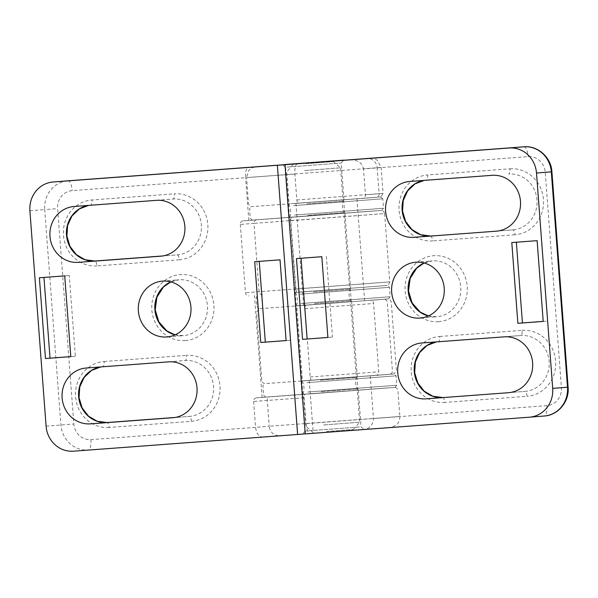 <?xml version="1.0" encoding="UTF-8"?>
<svg xmlns="http://www.w3.org/2000/svg" width="598" height="598" viewBox="0 0 598 598"><rect width="100%" height="100%" fill="white"/><g stroke="black" fill="none" stroke-linecap="round" stroke-linejoin="round"><path stroke-width="0.45" stroke-dasharray="2.99 2.24" d="M306.012 423.646L399.86 416.485C399.815 422.584 396.437 424.916 396.175 425.081L392.378 427.024L389.575 427.428L310.198 433.468C308.075 433.049 306.684 429.775 306.012 423.646L304.068 397.737C303.978 395.689 304.277 394.538 304.958 394.284L256.527 397.849A3.371 3.177 85.4 0 0 256.512 397.849L270.184 396.751A3.371 3.177 85.4 0 1 270.199 396.751L256.527 397.849M295.89 289.051L389.739 281.882C388.917 284.596 387.773 285.814 386.308 285.538L297.288 292.325C296.578 292.175 296.115 291.084 295.89 289.051L290.755 220.737C290.673 218.689 290.972 217.537 291.645 217.283L243.222 220.849A3.371 3.177 85.4 0 0 243.207 220.849L256.878 219.75L243.222 220.849M290.77 217.224L344.979 213.165L290.77 217.224M262.537 294.792A3.371 3.177 85.4 0 1 259.113 291.66L253.978 223.353L240.306 224.452A3.371 3.177 85.4 0 1 243.207 220.849M240.306 224.452L245.442 292.758A3.371 3.177 85.4 0 0 248.865 295.89M348.97 288.348L294.762 292.407L348.97 288.348M304.068 397.737L253.612 401.445A3.371 3.177 85.4 0 1 256.512 397.849M253.612 401.445L255.563 427.361L90.918 439.635A16.871 15.877 85.4 0 1 73.823 423.989L57.632 208.627A16.871 15.877 85.4 0 1 72.194 190.62L245.599 177.696C245.27 170.849 246.555 167.373 249.456 167.276M305.212 433.871L262.402 437.018C258.672 436.675 256.393 433.453 255.563 427.361L269.235 426.262L267.291 400.354A3.371 3.177 85.4 0 1 270.184 396.751L389.036 387.81L304.958 394.284M304.083 394.224L358.292 390.165L304.083 394.224M302.67 394.463L295.008 292.504M262.118 397.431L254.456 295.472M359.398 426.987L305.189 431.046L359.398 426.987M362.134 429.491L302.7 433.939L362.134 429.491M286.098 340.561L290.658 340.225L286.098 340.591M254.696 261.715L280.028 259.831M70.796 356.61L75.355 356.273L69.278 275.514L64.726 275.88M75.355 356.273L70.796 356.64M43.953 277.427L69.278 275.514M39.393 277.764L43.953 277.405M290.658 340.225L284.588 259.465M289.365 217.463L285.396 164.674M248.813 220.43L245.599 177.696M320.005 379.558L356.939 376.733L320.005 379.558M307.469 380.56L393.955 373.952L307.469 380.56M321.014 393.013L357.955 390.195L321.014 393.013M308.486 394.022L394.972 387.407L308.486 394.022M307.649 392.056L396.833 385.239L307.649 392.056M306.938 382.638L396.13 375.813L306.938 382.638M313.352 291.054L350.286 288.236L313.352 291.054M300.816 292.063L387.302 285.448L300.816 292.063M314.361 304.517L351.295 301.691L314.361 304.517M301.826 305.518L388.311 298.91L301.826 305.518M300.996 303.56L390.18 296.735L300.996 303.56M300.286 294.134L389.47 287.317L300.286 294.134M306.699 202.558L343.633 199.732L306.699 202.558M294.164 203.559L380.649 196.951L294.164 203.559M307.708 216.013L344.642 213.194L307.708 216.013M295.173 217.022L381.659 210.406L295.173 217.022M294.336 215.056L383.527 208.239L294.336 215.056M293.633 205.637L382.817 198.813L293.633 205.637M326.433 431.509L353.463 429.446L326.433 431.509M323.645 424.969L359.682 422.21L323.645 424.969M321.148 391.668L357.178 388.917L321.148 391.668M320.281 380.193L356.318 377.435L320.281 380.193M314.518 303.507L350.548 300.757L314.518 303.507M313.651 292.026L349.688 289.275L313.651 292.026M307.888 215.347L343.925 212.589L307.888 215.347M307.021 203.866L343.058 201.107L307.021 203.866M304.517 170.572L340.554 167.814L304.517 170.572M306.296 163.658L333.318 161.595L306.296 163.658M297.557 163.703C295.524 164.472 294.635 167.926 294.889 174.07L296.84 199.979C297.064 202.019 297.527 203.111 298.23 203.253L362.523 198.416A3.371 3.177 85.4 0 1 362.523 198.416L376.217 197.318A3.371 3.177 85.4 0 1 376.194 197.325L362.523 198.416A3.371 3.177 85.4 0 0 365.438 194.821L363.487 168.905L528.131 156.631A16.871 15.877 85.4 0 1 545.226 172.276L561.425 387.639A16.871 15.877 85.4 0 1 546.856 405.646L373.451 418.57C372.868 425.492 369.302 429.147 362.762 429.536L305.219 433.909M305.899 305.219C305.219 305.473 304.928 306.625 305.01 308.673L310.145 376.979C310.369 379.02 310.833 380.111 311.543 380.253L375.836 375.417A3.371 3.177 85.4 0 1 375.836 375.417L389.522 374.318L375.836 375.417A3.371 3.177 85.4 0 0 378.743 371.814L373.608 303.507A3.371 3.177 85.4 0 0 370.192 300.375L383.864 299.284A3.371 3.177 85.4 0 1 387.28 302.409L392.423 370.723A3.371 3.177 85.4 0 1 389.522 374.318A3.371 3.177 85.4 0 1 389.507 374.326L311.543 380.253M355.631 376.845L301.414 380.904L355.631 376.845M297.423 305.728L351.631 301.669L297.423 305.728M349.86 159.793C357.716 159.823 362.253 162.865 363.487 168.905L377.166 167.814L379.11 193.722A3.371 3.177 85.4 0 1 376.217 197.318L380.874 196.809L383.086 193.378L365.438 194.821M342.318 199.852L288.109 203.911L342.318 199.852M295.95 203.44L303.62 305.399M356.931 198.835L364.601 300.794M287.003 167.089L341.211 163.03L287.003 167.089M321.821 256.714L296.488 258.598M327.891 337.474L332.451 337.108L327.891 337.444M326.381 256.348L332.451 337.108M537.124 240.665L516.358 242.212M516.351 242.183L511.798 242.549M541.683 240.299L547.753 321.059L543.193 321.395M543.201 321.425L547.753 321.059M309.256 380.44L313.232 433.266M370.244 375.836L373.451 418.57M270.184 396.751L394.516 387.452C393.82 387.384 397.027 386.951 397.917 390.569L399.86 416.485L269.235 426.262A10.121 9.523 85.4 0 0 279.498 435.65M290.755 220.737L384.604 213.568L389.739 281.882L245.442 292.758M291.645 217.283L375.731 210.81L256.893 219.75A3.371 3.177 85.4 0 1 256.893 219.75A3.371 3.177 85.4 0 0 253.978 223.353L384.604 213.568C383.714 209.95 380.515 210.384 381.203 210.451L256.878 219.75M67.888 180.813L68.023 180.798A10.121 3.431 -94.3 0 1 72.194 190.62M109.105 427.45A33.069 31.118 85.4 0 1 75.595 396.788A33.069 31.118 85.4 0 1 104.149 361.491A5.061 1.712 -94.3 0 1 102.819 366.679L185.141 360.542A28.009 26.349 85.4 0 1 213.516 386.443A28.009 26.349 85.4 0 1 189.476 416.387A28.009 26.349 85.4 0 1 189.342 416.402L189.342 416.402A5.061 1.712 -94.3 0 1 191.427 421.313L109.105 427.45A5.061 1.712 85.7 0 0 107.027 422.539M172.957 417.718L189.476 416.387L173.091 417.703M100.696 366.933A28.009 26.349 85.4 0 1 102.677 366.686A28.009 26.349 85.4 0 1 102.819 366.679L86.299 368.002M168.621 361.865L185.141 360.542A5.061 1.712 85.7 0 0 186.471 355.354A33.069 31.118 85.4 0 1 219.982 386.024A33.069 31.118 85.4 0 1 191.427 421.313M104.149 361.491L186.471 355.354M88.549 205.413A28.009 26.349 85.4 0 1 90.537 205.166A28.009 26.349 85.4 0 1 90.672 205.159L172.994 199.022A5.061 1.712 85.7 0 0 174.324 193.834A33.069 31.118 85.4 0 1 207.835 224.504A33.069 31.118 85.4 0 1 179.28 259.794A5.061 1.712 85.7 0 0 177.195 254.883L160.952 256.183M156.474 200.345L172.994 199.022A28.009 26.349 85.4 0 1 201.369 224.915A28.009 26.349 85.4 0 1 177.329 254.868A28.009 26.349 85.4 0 1 177.195 254.883L160.81 256.191M179.28 259.794L96.958 265.931A5.061 1.712 85.7 0 0 94.88 261.02M74.152 206.482L90.672 205.159A5.061 1.712 85.7 0 0 92.002 199.971L174.324 193.834M96.958 265.931A33.069 31.118 85.4 0 1 63.455 235.261A33.069 31.118 85.4 0 1 92.002 199.971M185.358 340.554A33.069 31.118 85.4 0 1 154.762 293.087A33.069 31.118 85.4 0 1 208.508 289.081A33.069 31.118 85.4 0 1 185.358 340.554M170.781 281.867A28.009 26.349 85.4 0 1 178.929 279.789A28.009 26.349 85.4 0 1 207.439 305.608A28.009 26.349 85.4 0 1 183.407 335.627A28.009 26.349 85.4 0 1 183.265 335.642A28.009 26.349 85.4 0 1 175.035 334.873M262.402 437.018L88.257 450.002A27 25.4 85.4 0 1 60.906 424.969L44.715 209.606L57.632 208.627M29.9 210.795L44.715 209.606A27 25.4 85.4 0 1 67.753 180.82M46.091 426.157L73.823 423.989M90.918 439.635A10.121 3.431 85.7 0 1 88.257 450.002L73.449 451.191M296.84 199.979L383.086 193.378L381.135 167.47L377.166 167.814A10.121 9.523 85.4 0 0 368.211 158.425M294.889 174.07L246.54 177.591L248.484 203.499C249.321 207.013 252.371 206.706 251.833 206.624L376.194 197.325M254.681 166.902L251.302 168.225L248.656 170.602L246.54 177.591L381.135 167.47L377.465 160.406L374.662 158.776L371.926 158.149M305.01 308.673L373.608 303.507M310.145 376.979L378.743 371.814M383.864 299.284L370.192 300.375M546.856 405.646A10.121 3.431 85.7 0 1 544.195 416.014L362.762 429.536M424.169 180.387A28.009 26.349 85.4 0 1 426.157 180.148A28.009 26.349 85.4 0 1 426.292 180.14A5.061 1.712 85.7 0 0 427.622 174.952L509.945 168.815A5.061 1.712 -94.3 0 1 508.614 174.003A28.009 26.349 85.4 0 1 536.989 199.896A28.009 26.349 85.4 0 1 512.957 229.849A28.009 26.349 85.4 0 1 512.815 229.864A5.061 1.712 85.7 0 0 512.815 229.864L496.572 231.164M409.772 181.463L492.094 175.326M509.945 168.815A33.069 31.118 85.4 0 1 543.455 199.478A33.069 31.118 85.4 0 1 514.908 234.775A5.061 1.712 85.7 0 0 512.822 229.864L496.43 231.172M430.5 236.001A5.061 1.712 -94.3 0 1 432.586 240.912A33.069 31.118 85.4 0 1 399.075 210.242A33.069 31.118 85.4 0 1 427.622 174.952M514.908 234.775L432.586 240.912M442.647 397.52A5.061 1.712 -94.3 0 1 444.725 402.432A33.069 31.118 85.4 0 1 411.222 371.762A33.069 31.118 85.4 0 1 439.769 336.472A5.061 1.712 -94.3 0 1 438.439 341.66L520.761 335.523A28.009 26.349 85.4 0 1 549.136 361.416A28.009 26.349 85.4 0 1 525.096 391.369A28.009 26.349 85.4 0 1 524.962 391.384L524.962 391.384A5.061 1.712 -94.3 0 1 527.047 396.295L444.725 402.432M436.316 341.906A28.009 26.349 85.4 0 1 438.304 341.667A28.009 26.349 85.4 0 1 438.439 341.66L421.919 342.983M439.769 336.472L522.091 330.335A5.061 1.712 -94.3 0 1 520.761 335.523L504.241 336.846M508.577 392.692L525.096 391.369L508.711 392.684M522.091 330.335A33.069 31.118 85.4 0 1 555.602 361.005A33.069 31.118 85.4 0 1 527.047 396.295M438.655 321.672A33.069 31.118 85.4 0 1 408.068 274.205A33.069 31.118 85.4 0 1 461.805 270.199A33.069 31.118 85.4 0 1 438.655 321.672M424.079 262.985A28.009 26.349 85.4 0 1 432.227 260.907A28.009 26.349 85.4 0 1 460.744 286.868A28.009 26.349 85.4 0 1 436.704 316.746A28.009 26.349 85.4 0 1 436.57 316.761A28.009 26.349 85.4 0 1 428.332 315.991M568.1 387.153L561.425 387.639M551.909 171.79L545.226 172.276M544.195 416.014L529.387 417.202M523.968 146.809A10.121 3.431 -94.3 0 1 528.131 156.631M86.157 368.017L100.718 366.925M88.571 205.406L74.017 206.497M302.431 394.366L305.189 431.046L302.7 433.939M358.292 390.165L361.05 426.845L363.943 429.334M289.118 217.366L294.762 292.407M344.979 213.165L350.622 288.206M175.079 334.858L183.407 335.627L166.887 336.958M162.409 281.12L178.929 279.789L170.834 281.882M357.955 390.195L356.939 376.733M302.767 394.344L301.758 380.881M394.972 387.407L396.833 385.239L396.13 375.813L393.955 373.952M265.751 397.124L263.583 395.256L262.873 385.837L264.742 383.662M351.295 301.691L350.286 288.236M296.115 305.84L295.098 292.385M388.311 298.91L390.18 296.735L389.47 287.317L387.302 285.448M259.098 308.628L256.923 306.759L256.221 297.333L258.082 295.165M344.642 213.194L343.633 199.732M289.454 217.343L288.445 203.881M381.659 210.406L383.527 208.239L382.817 198.82M252.446 220.124L250.27 218.255L249.56 208.837L251.429 206.661M380.649 196.951L382.817 198.813M353.463 429.446L359.682 422.21L357.178 388.917C355.548 385.194 355.264 381.367 356.318 377.435L350.548 300.757C348.918 297.027 348.634 293.199 349.688 289.275L343.925 212.589C342.288 208.866 342.004 205.039 343.058 201.107L340.554 167.814L333.318 161.595M313.083 432.481L305.84 426.262L303.343 392.968C304.397 389.036 304.105 385.209 302.476 381.487L296.713 304.801C297.767 300.876 297.483 297.049 295.846 293.319L290.082 216.64C291.136 212.709 290.852 208.881 289.215 205.159L286.719 171.865L292.938 164.629M311.536 380.253L265.146 383.624C265.676 383.707 262.634 384.013 261.797 380.5L256.662 312.193L258.867 308.77L387.938 298.948C386.988 298.97 390.113 298.208 391.256 302.072L396.392 370.379L394.187 373.802L389.522 374.318M424.191 180.387L409.637 181.471M436.338 341.906L421.777 342.99M343.97 199.71L341.211 163.03L343.701 160.137M288.109 203.911L285.351 167.231L282.458 164.742M357.275 376.71L351.631 301.669M301.414 380.904L295.778 305.87M428.377 315.968L436.704 316.746L420.185 318.069M415.707 262.23L432.227 260.907L424.132 263"/><path stroke-width="0.9" d="M67.753 180.82A27 25.4 85.4 0 1 67.888 180.813A27 25.4 85.4 0 1 68.015 180.798A10.121 3.431 -94.3 0 1 68.03 180.798A10.121 3.431 -94.3 0 1 68.023 180.798L285.388 164.637L277.375 165.28L297.617 434.477L73.449 451.191A27 25.4 85.4 0 1 46.091 426.157L29.9 210.795A27 25.4 85.4 0 1 53.073 182.001A27 25.4 85.4 0 1 53.207 181.986L277.375 165.28M260.773 342.475L254.696 261.715L280.028 259.831L286.098 340.591L260.773 342.475L286.098 340.561M265.325 342.108L259.255 261.378M45.463 358.523L70.796 356.64L64.726 275.88L39.393 277.764L45.463 358.523L50.023 358.165L43.953 277.427M50.023 358.165L70.796 356.61M138.37 310.997A28.009 26.349 85.4 0 1 162.409 281.12A28.009 26.349 85.4 0 1 190.912 306.931A28.009 26.349 85.4 0 1 166.887 336.958A28.009 26.349 85.4 0 1 138.37 310.997M74.152 206.482L156.474 200.345A28.009 26.349 85.4 0 1 184.849 226.246A28.009 26.349 85.4 0 1 160.81 256.191A28.009 26.349 85.4 0 1 160.675 256.206L78.353 262.343A28.009 26.349 85.4 0 1 49.978 236.442A28.009 26.349 85.4 0 1 74.017 206.497A28.009 26.349 85.4 0 1 74.152 206.482M86.299 368.002L168.621 361.865A28.009 26.349 85.4 0 1 196.996 387.766A28.009 26.349 85.4 0 1 172.957 417.718A28.009 26.349 85.4 0 1 172.822 417.725L90.5 423.862A28.009 26.349 85.4 0 1 62.125 397.962A28.009 26.349 85.4 0 1 86.157 368.017A28.009 26.349 85.4 0 1 86.299 368.002M305.212 433.871L297.617 434.477M284.977 164.712L509.145 147.998A27 25.4 85.4 0 1 536.496 173.031L552.694 388.394A27 25.4 85.4 0 1 529.522 417.187A27 25.4 85.4 0 1 529.387 417.202L305.219 433.909L284.977 164.712L349.86 159.793M284.267 164.585L343.701 160.137L284.267 164.585M302.566 339.358L296.488 258.598L321.821 256.714L327.891 337.474L302.566 339.358L327.891 337.474M516.358 242.212L522.428 322.942L517.868 323.309L543.201 321.425L537.124 240.665L511.798 242.549L517.868 323.309M543.193 321.395L522.428 322.942M301.048 258.261L307.125 338.999M444.224 288.191A28.009 26.349 85.4 0 1 420.185 318.069A28.009 26.349 85.4 0 1 391.675 292.258A28.009 26.349 85.4 0 1 415.707 262.23A28.009 26.349 85.4 0 1 444.224 288.191M508.442 392.707L426.12 398.844A28.009 26.349 85.4 0 1 397.745 372.943A28.009 26.349 85.4 0 1 421.777 342.99A28.009 26.349 85.4 0 1 421.919 342.983L504.241 336.846A28.009 26.349 85.4 0 1 532.616 362.747A28.009 26.349 85.4 0 1 508.577 392.692A28.009 26.349 85.4 0 1 508.442 392.707L508.711 392.684M496.295 231.187L413.973 237.324A28.009 26.349 85.4 0 1 385.598 211.423A28.009 26.349 85.4 0 1 409.637 181.471A28.009 26.349 85.4 0 1 409.772 181.463L492.094 175.326A28.009 26.349 85.4 0 1 520.469 201.22A28.009 26.349 85.4 0 1 496.43 231.172A28.009 26.349 85.4 0 1 496.295 231.187L496.572 231.164M107.027 422.539A5.061 1.712 85.7 0 0 107.02 422.539L107.02 422.539A28.009 26.349 85.4 0 1 78.742 397.7A28.009 26.349 85.4 0 1 100.696 366.933M100.718 366.925L91.487 370.454L84.131 377.465L79.751 387.003L79.048 397.692L82.135 407.926L88.534 416.178L97.257 421.269L107.02 422.539L174.945 417.471L90.5 423.862M94.88 261.02A5.061 1.712 85.7 0 0 94.873 261.02L94.873 261.02A28.009 26.349 85.4 0 1 66.602 236.18A28.009 26.349 85.4 0 1 88.549 205.413M88.571 205.406L79.34 208.934L71.984 215.945L67.604 225.483L66.901 236.173L69.988 246.406L76.395 254.658L85.11 259.749L94.873 261.02L162.798 255.951L78.353 262.343M175.035 334.873A28.009 26.349 85.4 0 1 154.889 309.667A28.009 26.349 85.4 0 1 170.781 281.867M249.441 167.276L53.207 181.986M366.903 158.425A10.121 9.523 85.4 0 1 368.211 158.425M413.973 237.324L430.493 236.001A5.061 1.712 -94.3 0 1 430.5 236.001L430.5 236.001A28.009 26.349 85.4 0 1 402.222 211.161A28.009 26.349 85.4 0 1 424.169 180.387M426.12 398.844L442.64 397.52A5.061 1.712 -94.3 0 1 442.647 397.52A28.009 26.349 85.4 0 1 414.369 372.681A28.009 26.349 85.4 0 1 436.316 341.906M428.332 315.991A28.009 26.349 85.4 0 1 408.195 290.934A28.009 26.349 85.4 0 1 424.079 262.985M536.496 173.031L551.909 171.79C551.207 157.513 537.931 145.419 523.96 146.809A10.121 3.431 -94.3 0 1 523.968 146.809L349.837 159.793L523.96 146.809A27 25.4 85.4 0 1 551.311 171.843L567.502 387.205L568.1 387.153C569.535 401.333 558.3 415.229 544.33 416.006A27 25.4 85.4 0 1 544.195 416.014M552.694 388.394L567.502 387.205A27 25.4 85.4 0 1 544.33 416.006L529.522 417.187M523.96 146.809L509.145 147.998M170.834 281.882L163.471 286.943L156.855 297.311L155.203 309.861L158.851 321.896L166.977 331.015L175.079 334.858M53.073 182.001L67.888 180.813M254.681 166.902L371.926 158.149M430.5 236.001L420.73 234.73L412.015 229.639L405.616 221.387L402.521 211.154L403.231 200.465L407.612 190.919L414.967 183.907L424.191 180.387M442.64 397.52L432.877 396.25L424.161 391.159L417.755 382.907L414.668 372.674L415.371 361.984L419.751 352.439L427.107 345.435L436.338 341.906M424.132 263L416.769 268.061L410.161 278.429L408.501 290.979L412.149 303.014L420.274 312.126L428.377 315.968M551.909 171.79L568.1 387.153"/></g></svg>
